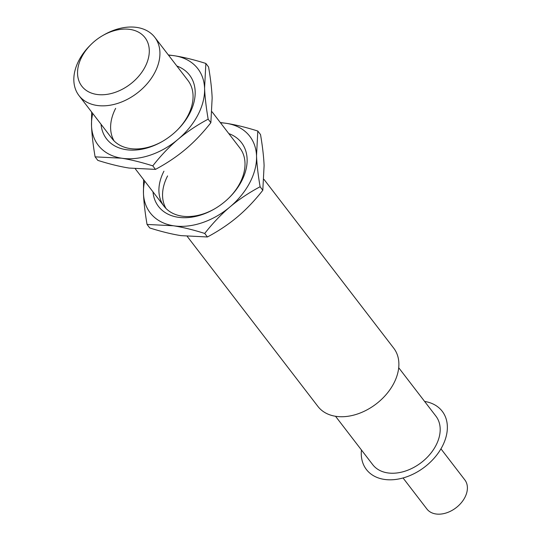 <?xml version="1.0" encoding="UTF-8"?>
<svg xmlns="http://www.w3.org/2000/svg" width="541" height="541" viewBox="0 0 541 541"><rect width="100%" height="100%" fill="white"/><g stroke="black" fill="none" stroke-linecap="round" stroke-linejoin="round"><path stroke-width="0.81" d="M187.281 236.464L317.925 406.447A47.804 33.508 -37.5 0 0 355.951 414.487A47.804 33.508 -37.5 0 0 393.848 383.258A47.804 33.508 -37.5 0 0 393.733 348.188L263.988 179.382M90.847 44.666L89.792 45.721A47.804 33.508 -37.5 0 0 78.864 60.497A47.804 33.508 -37.5 0 0 78.979 95.561A47.804 33.508 -37.5 0 0 117.005 103.602A47.804 33.508 -37.5 0 0 154.895 72.372A47.804 33.508 -37.5 0 0 154.78 37.302A47.804 33.508 -37.5 0 0 103.838 34.928L102.547 35.672A39.838 27.922 -37.5 0 0 90.847 44.666A39.838 27.922 -37.5 0 0 81.738 56.981A39.838 27.922 -37.5 0 0 96.582 94.404A39.838 27.922 -37.5 0 0 145.096 66.874A39.838 27.922 -37.5 0 0 140.971 33.718A39.838 27.922 -37.5 0 0 102.547 35.672M398.703 367.724L435.897 416.117A39.838 27.922 142.5 0 1 435.992 445.344A39.838 27.922 142.5 0 1 404.418 471.367A39.838 27.922 142.5 0 1 372.729 464.672L335.535 416.279M424.611 401.436A47.804 33.508 142.5 0 1 442.328 446.332A47.804 33.508 142.5 0 1 392.002 479.779A47.804 33.508 142.5 0 1 361.442 449.984M440.949 448.834L464.82 479.894A23.899 16.751 142.5 0 1 461.135 502.954A23.899 16.751 142.5 0 1 435.769 513.95A23.899 16.751 142.5 0 1 426.917 509.027L403.045 477.967M154.78 37.302L187.916 80.413A47.804 33.508 142.5 0 1 188.031 115.483A47.804 33.508 142.5 0 1 177.394 129.962M176.846 66.009A52.335 36.68 142.5 0 1 189.668 113.482A52.335 36.68 142.5 0 1 177.698 129.657A52.335 36.68 142.5 0 1 162.327 141.471A52.335 36.68 142.5 0 1 101.045 124.274M162.706 141.255A47.804 33.508 142.5 0 1 112.115 138.679L78.979 95.561M92.748 113.482A62.803 44.017 -37.5 0 0 91.524 125.83A62.803 44.017 -37.5 0 0 121.502 158.188A62.803 44.017 -37.5 0 0 178.03 139.341A62.803 44.017 -37.5 0 0 197.992 114.78A62.803 44.017 -37.5 0 0 204.572 88.136A62.803 44.017 -37.5 0 0 174.587 55.777A62.803 44.017 -37.5 0 0 168.549 55.216M205.864 63.453L208.569 66.976C210.591 78.783 211.788 89.13 212.153 98.002L210.862 122.685C202.834 132.924 194.422 141.769 185.61 149.208C176.772 156.647 166.729 163.368 155.483 169.387L152.778 165.864C160.805 155.619 169.225 146.78 178.03 139.341C186.868 131.903 196.91 125.174 208.157 119.162C206.141 107.348 204.944 97.008 204.572 88.136L205.864 63.453C194.199 59.774 183.771 57.218 174.587 55.777L168.346 54.945M210.862 122.685L208.157 119.162M155.483 169.387L129.089 168.055C119.886 166.608 109.458 164.051 97.813 160.379L95.108 156.856L121.502 158.188C130.706 159.636 141.133 162.192 152.778 165.864M91.632 112.028L91.524 125.83C91.896 134.723 93.093 145.062 95.108 156.856M115.646 108.349A47.804 33.508 -37.5 0 0 114.09 140.93M212.045 111.798L239.866 147.997A47.804 33.508 142.5 0 1 239.981 183.068A47.804 33.508 142.5 0 1 229.337 197.546M228.796 133.593A52.335 36.68 142.5 0 1 241.617 181.066A52.335 36.68 142.5 0 1 229.648 197.242A52.335 36.68 142.5 0 1 214.277 209.056A52.335 36.68 142.5 0 1 152.995 191.859M214.649 208.84A47.804 33.508 142.5 0 1 164.058 206.263A47.804 33.508 142.5 0 1 163.943 171.193M144.69 181.059A62.803 44.017 -37.5 0 0 143.466 193.414A62.803 44.017 -37.5 0 0 173.451 225.773A62.803 44.017 -37.5 0 0 229.979 206.926A62.803 44.017 -37.5 0 0 249.942 182.364A62.803 44.017 -37.5 0 0 256.522 155.72A62.803 44.017 -37.5 0 0 226.537 123.362A62.803 44.017 -37.5 0 0 220.498 122.8M257.807 131.037L260.519 134.56C262.534 146.368 263.731 156.714 264.103 165.587L262.811 190.27C254.784 200.508 246.365 209.353 237.56 216.792C228.721 224.231 218.679 230.953 207.433 236.972L204.728 233.448C212.748 223.203 221.168 214.364 229.979 206.926C238.818 199.487 248.86 192.758 260.106 186.746C258.084 174.932 256.887 164.592 256.522 155.72L257.807 131.037C246.141 127.358 235.72 124.802 226.537 123.362L220.288 122.53M262.811 190.27L260.106 186.746M207.433 236.972L181.032 235.639C171.828 234.192 161.407 231.636 149.756 227.964L147.051 224.441L173.451 225.773C182.655 227.22 193.076 229.776 204.728 233.448M143.581 179.612L143.466 193.414C143.838 202.307 145.035 212.647 147.051 224.441M167.588 175.933A47.804 33.508 -37.5 0 0 166.033 208.515M164.058 206.263L135.331 168.88"/></g></svg>
